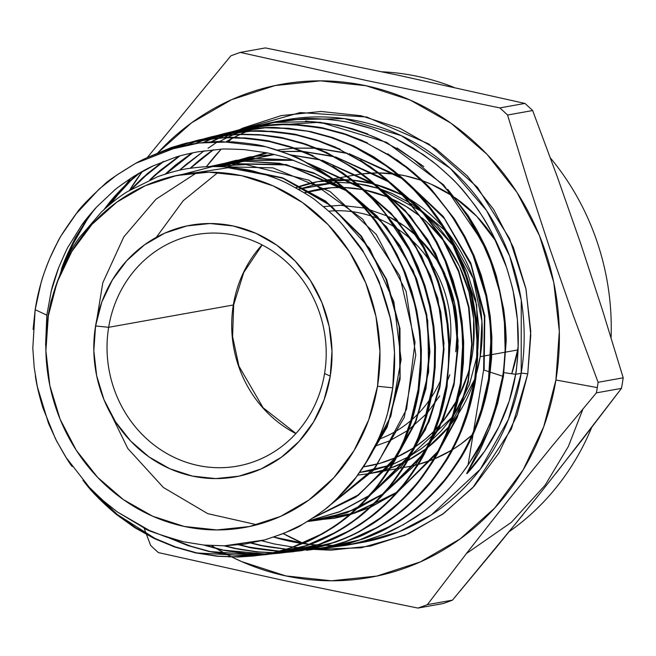 <?xml version="1.0" encoding="UTF-8"?>
<svg xmlns="http://www.w3.org/2000/svg" width="656" height="656" viewBox="0 0 656 656"><rect width="100%" height="100%" fill="white"/><g stroke="black" fill="none" stroke-linecap="round" stroke-linejoin="round"><path stroke-width="0.98" d="M262.056 244.885A117.58 109.322 -100.2 0 0 233.331 304.983L108.658 327.303A117.58 109.322 79.8 0 1 195.89 234.651A117.58 109.322 79.8 0 1 324.572 373.477A117.58 109.322 79.8 0 1 237.341 466.129A117.58 109.322 79.8 0 1 108.658 327.303A117.58 109.322 -100.2 0 0 197.776 465.432A117.58 109.322 -100.2 0 0 324.572 373.477L330.255 376.15A127.805 118.826 79.8 0 1 192.438 476.1A127.805 118.826 79.8 0 1 95.563 325.966L108.658 327.303L233.331 304.983A5.109 0.664 9.3 0 0 233.684 304.794A5.109 0.664 -170.7 0 1 233.331 304.983A117.58 109.322 -100.2 0 0 295.848 433.575M417.306 236.578L404.408 226.049L388.91 216.808A122.697 114.078 79.8 0 1 455.789 351.821L457.462 327.943L454.739 304.056L447.728 281.071L436.691 259.883L419.455 238.653M476.846 356.757L469.417 384.613L453.911 414.797L457.798 408.713L469.786 383.604M430.541 441.34L441.398 430.713L452.427 416.962L410.279 455.887L421.226 448.761L429.245 442.456M409.147 456.535L392.518 464.464L409.147 456.543M391.517 464.85L359.709 472.443L372.764 470.377L391.517 464.858M357.791 475.108L370.197 473.501L389.279 468.548A148.256 137.842 79.8 0 1 370.197 473.501L388.188 470.278M390.263 468.204L406.556 461.168A148.256 137.842 79.8 0 1 390.263 468.204M407.671 460.586L426.252 448.679A148.256 137.842 79.8 0 1 407.671 460.586M427.532 447.695L449.106 426.498A148.256 137.842 79.8 0 1 427.532 447.695M450.582 424.653L474.747 379.143A148.256 137.842 79.8 0 1 450.582 424.653M476.231 374.305L480.184 356.675A148.256 137.842 79.8 0 1 476.231 374.305M378.258 439.487A117.58 109.322 -100.2 0 0 411.115 420.357M412.206 419.405A117.58 109.322 -100.2 0 0 430.09 399.201M431.271 397.454A117.58 109.322 -100.2 0 0 440.799 379.89M517.609 349.976L505.842 352.083L517.609 349.976L518.199 346.032A148.256 137.842 -100.2 0 1 517.609 349.976A148.256 137.842 -100.2 0 1 511.737 373.748L517.609 349.976M505.03 352.223L491.779 354.601L505.03 352.223M490.934 354.748L480.184 356.675L481.93 321.342L473.247 278.57L448.171 233.142L403.973 195.923A148.256 137.842 79.8 0 1 442.636 226.591M485.752 355.683L480.184 356.675A148.256 137.842 79.8 0 0 445.826 230.272M403.489 467.539L407.614 466.801A148.256 137.842 -100.2 0 0 417.331 464.669L411.632 466.014M418.249 464.423A148.256 137.842 -100.2 0 0 433.411 459.323L418.249 464.423M434.436 458.905A148.256 137.842 -100.2 0 0 451.426 450.311L434.436 458.905M452.591 449.606A148.256 137.842 -100.2 0 0 472.025 435.043L460.938 444.014L452.591 449.606M382.161 71.807A250.494 232.905 79.8 0 1 453.854 87.338A250.494 232.905 -100.2 0 0 382.161 71.807M550.417 157.973A250.494 232.905 79.8 0 1 611.072 337.692A250.494 232.905 -100.2 0 0 550.417 157.973M231.593 138.728A240.276 223.401 -100.2 0 0 228.534 141.655L231.584 138.736M221.121 149.224A240.276 223.401 -100.2 0 0 206.394 166.698L221.121 149.224M286.213 119.802L344.359 118.613L401.349 135.669L450.205 168.289L486.596 210.601L509.687 256.152L521.258 300.022L521.2 373.305A214.709 199.637 -100.2 0 1 361.907 542.504L398.955 531.803L431.525 514.747L480.307 469.204L508.449 419.373L521.2 373.305A5.109 0.664 -170.7 0 1 527.744 373.977L511.409 428.942L472.82 487.646L442.677 514.173L405.072 535.222L361.243 547.785L313.814 549.4L330.747 550.179L370.607 546.038L408.762 533.623L443.727 513.418L474.165 486.194L498.904 453.001L516.994 415.109L527.744 373.977A5.109 0.664 9.3 0 0 521.2 373.305A214.709 199.637 -100.2 0 0 286.213 119.802L276.652 121.516L304.376 118.629C307.672 118.31 315.2 118.531 326.967 119.285C339.562 120.745 347.106 121.86 349.591 122.647L371.649 128.625L392.952 137.137L423.227 154.586L437.167 165.164L450.278 176.923C455.379 181.368 463.193 190.338 473.714 203.827C478.609 209.953 484.899 220.063 492.582 234.159L506.604 267.492C511.385 283.097 514.255 294.741 515.206 302.416C519.15 326.499 519.298 350.46 515.649 374.297L521.2 373.305L515.649 374.297C512.697 392.37 507.096 409.861 498.863 426.769C490.819 443.308 480.249 458.888 467.162 473.509L466.646 473.599L489.622 428.425L503.439 376.487L506.055 343.055C506.473 337.914 505.694 326.688 503.71 309.386L496.469 276.389C492.394 263.351 488.4 252.831 484.489 244.819A214.709 199.637 79.8 0 1 504.415 322.629C505.965 340.8 505.366 358.799 502.611 376.634L503.439 376.487L502.611 376.634L497.732 399.93L490.45 422.325L480.791 443.718L469.007 463.571C456.018 482.857 440.373 499.208 422.07 512.615L403.309 524.693L383.178 534.468L362.235 541.651L345.827 545.382L330.14 547.489L351.518 544.267L367.532 540.101L383.178 534.468C389.254 532.385 399.151 527.211 412.87 518.937C419.233 515.214 428.081 508.334 439.413 498.298M366.483 142.959L345.286 134.472L323.195 128.486L300.817 125.165L278.341 124.501L244.721 128.535L231.724 131.782L255.807 126.526C278.283 123.164 300.751 123.82 323.195 128.486L345.286 134.472L366.483 142.959L386.761 153.898L405.941 167.223C424.489 181.745 440.373 199.022 453.599 219.047L464.21 236.906L473.173 255.725L485.858 295.79L489.401 316.471L491.041 337.455L488.564 378.824C488.909 379.357 486.998 388.188 482.824 405.326L473.985 430.533C465.867 448.975 457.043 464.161 447.507 476.092C440.84 485.046 432.009 494.444 420.996 504.3C413.624 511.09 403.169 518.478 389.639 526.456L359.398 540.036C345.228 544.513 334.486 547.145 327.164 547.916L307.254 549.712L313.584 549.392L338.004 545.956L354.109 541.766M310.272 549.047L305.548 548.473M302.227 543.471A214.709 199.637 -100.2 0 1 273.839 537.125L309.657 544.398A214.709 199.637 -100.2 0 1 302.67 543.537M310.108 544.447L317.192 545.029A214.709 199.637 -100.2 0 1 310.108 544.447M324.95 545.366A214.709 199.637 -100.2 0 1 317.652 545.062L333.182 545.366A214.709 199.637 -100.2 0 1 325.425 545.374M333.699 545.357L342.596 544.923A214.709 199.637 -100.2 0 1 333.699 545.357M343.236 544.874L353.789 543.767A214.709 199.637 -100.2 0 1 343.236 544.874L353.797 543.767M466.408 553.566L511.377 522.315L545.103 485.194L568.399 446.4L583.028 408.803M623.2 377.807A292.084 271.576 79.8 0 1 622.38 383.104A292.084 271.576 -100.2 0 0 623.2 377.807L598.116 382.3L573.41 315.856L550.031 249.165L528.129 182.22L507.564 115.03A292.084 271.576 -100.2 0 0 499.839 107.912L367.393 80.696L240.293 52.414A292.084 271.576 -100.2 0 0 230.838 55.858L147.19 157.661L230.838 55.858A292.084 271.576 79.8 0 1 240.293 52.414L265.377 47.921L398.102 75.194L524.923 103.418A292.084 271.576 79.8 0 1 532.647 110.536L557.354 176.981L580.732 243.671L602.634 310.616L623.2 377.807L598.116 382.3A292.084 271.576 79.8 0 1 597.296 387.589A292.084 271.576 -100.2 0 0 598.116 382.3L573.41 315.856L550.031 249.165L528.129 182.22L507.564 115.03L532.647 110.536A292.084 271.576 -100.2 0 0 524.923 103.418L499.839 107.912A292.084 271.576 79.8 0 1 507.564 115.03L532.647 110.536L557.354 176.981L580.732 243.671L602.634 310.616L623.2 377.807M61.844 267.623A292.084 271.576 -100.2 0 0 61.557 269.206A292.084 271.576 79.8 0 1 61.844 267.623L62.361 266.943L61.844 267.623M122.59 188.682L110.921 203.598L122.59 188.682M130.774 178.301L125.247 185.312L130.774 178.301M523.226 514.378L452.476 600.142A292.084 271.576 79.8 0 1 443.021 603.586L417.938 608.079L285.491 580.863L158.383 552.582A292.084 271.576 79.8 0 1 150.667 545.464A292.084 271.576 -100.2 0 0 158.383 552.582L285.491 580.863L417.938 608.079A292.084 271.576 -100.2 0 0 427.384 604.635A292.084 271.576 79.8 0 1 417.938 608.079L443.021 603.586A292.084 271.576 -100.2 0 0 452.476 600.142L427.384 604.635L467.564 552.065L509.072 499.257L552.065 446.178L596.386 392.862A292.084 271.576 -100.2 0 0 597.296 387.589L555.911 380.004A250.494 232.905 79.8 0 1 231.986 557.059L241.679 561.602L285.778 575.902L331.419 580.79L376.847 576.066L420.324 561.921L460.168 538.896L494.845 507.875L523.045 470.049L543.66 426.867L555.911 380.004L559.322 331.239L553.762 282.465L539.445 235.553L516.92 192.298L487.064 154.365L451.008 123.213L410.139 100.04L366.048 85.739L320.399 80.852L274.971 85.575L231.502 99.72L191.659 122.746L158.006 152.643A250.494 232.905 79.8 0 1 431.746 110.946A250.494 232.905 79.8 0 1 555.911 380.004L597.296 387.589A292.084 271.576 79.8 0 1 596.386 392.862L621.47 388.377A292.084 271.576 -100.2 0 0 622.38 383.104A292.084 271.576 79.8 0 1 621.47 388.377L556.067 473.23M129.503 190.396A250.494 232.905 79.8 0 1 142.434 171.323L129.503 190.396M157.219 153.496A250.494 232.905 79.8 0 1 157.793 152.873L157.219 153.496M379.02 483.505C387.885 471.164 393.871 461.66 396.978 454.993C404.104 440.242 408.499 429.705 410.156 423.382L418.102 389.754C418.405 390.427 416.552 399.012 412.542 415.494L403.858 440.324C395.896 458.396 387.286 473.214 378.045 484.784C371.501 493.591 362.834 502.816 352.042 512.484C344.835 519.126 334.617 526.342 321.399 534.14L291.813 547.424C277.964 551.811 267.459 554.377 260.293 555.132L253.175 556.042L271.805 553.106L287.426 549.039L302.752 543.504C308.632 541.487 318.25 536.444 331.608 528.383C337.799 524.759 346.442 518.019 357.553 508.162L379.84 483.423C388.713 471.074 394.707 461.553 397.823 454.87C408.335 434.526 415.371 412.78 418.954 389.623L418.102 389.754L420.603 360.144C420.955 354.314 420.447 344.351 419.094 330.271C417.175 316.454 415.355 306.672 413.633 300.915L404.244 272.33C402.94 268.214 398.61 259.276 391.255 245.533L374.74 220.678C366.934 210.83 360.431 203.475 355.24 198.604L332.969 179.564C328.271 176.439 321.292 172.577 312.035 167.977L290.009 159.023C285.598 157.35 278.046 155.308 267.369 152.905L244.245 149.617C230.469 148.961 222.663 148.83 220.826 149.232L197.776 151.831C187.001 153.971 179.457 155.825 175.127 157.383L153.332 165.804C148.477 167.895 141.647 171.618 132.848 176.972C121.516 184.656 115.136 189.297 113.718 190.888L96.53 207.116L81.442 225.566L68.667 246.033C67.953 246.59 64.583 253.888 58.573 267.91L51.209 291.19L46.83 315.159L51.209 291.19C52.349 285.926 54.801 278.169 58.573 267.91C64.55 253.954 67.921 246.656 68.667 246.033L81.442 225.566C84.444 221.105 89.478 214.955 96.53 207.116L113.718 190.888C114.439 189.83 120.811 185.197 132.848 176.972L153.332 165.804L175.127 157.383C178.202 156.153 185.755 154.299 197.776 151.831L220.826 149.232C222.573 148.83 230.379 148.961 244.245 149.617L267.369 152.905C278.013 155.3 285.557 157.333 290.009 159.023L312.035 167.977C321.292 172.577 328.271 176.439 332.969 179.564A208.952 194.283 -100.2 0 0 265.68 146.723A208.952 194.283 79.8 0 1 332.969 179.564C354.076 196.628 367.991 210.338 374.74 220.678L391.255 245.533C397.626 257.185 401.956 266.115 404.244 272.33L413.633 300.915C415.027 305.056 416.847 314.847 419.094 330.271C421.431 350.247 421.103 370.074 418.102 389.754L418.954 389.623L421.39 350.214L419.971 330.427L416.773 310.657L405.285 272.658L397.044 254.528L387.22 237.218L376.003 221.056L363.416 206.033C362.145 203.467 352.485 194.742 334.445 179.851L301.621 159.916C299.177 157.842 287.189 153.447 265.68 146.723L221.384 141.548C218.751 141.302 211.33 141.786 199.112 143C188.83 144.5 181.548 145.886 177.251 147.149L135.776 163.295L116.702 175.078L99.138 189.092L75.825 214.176C64.969 229.288 58.737 238.915 57.138 243.064C46.117 263.892 38.794 286.098 35.17 309.681L46.83 315.159L45.592 345.507L48.323 315.864A179.26 166.673 79.8 0 1 241.629 175.669A179.26 166.673 79.8 0 1 377.503 386.253L392.755 387.819L394.486 352.764L393.059 335.052L390.115 317.652L379.734 283.835C379.726 281.908 374.387 271.469 363.711 252.511C363.654 251.002 356.577 241.72 342.481 224.664C338.012 219.227 329.525 211.519 317.004 201.531C313.478 198.186 303.744 192.233 287.82 183.672C280.342 179.744 269.813 175.833 256.242 171.954C249.821 169.838 238.792 168.108 223.155 166.747C214.012 166.058 202.942 166.583 189.945 168.33C182.048 169.215 171.364 171.97 157.883 176.612L127.912 191.38C120.302 195.89 111.487 202.753 101.459 211.97L79.196 237.849C73.628 245.459 67.978 255.438 62.246 267.787L51.053 301.12L48.06 315.741L45.592 345.507L46.83 315.159L35.17 309.681L32.8 348.229L34.21 367.573L37.335 386.728L48.544 423.464L56.613 441.004L66.141 457.552L89.347 487.367L102.885 500.438L117.399 511.975L149.265 530.376L166.198 536.993L183.549 541.799L203.901 545.054L224.368 545.817L264.622 539.937L283.974 533.336L302.35 524.447C317.479 515.395 328.599 507.244 335.724 500.003L356.626 476.666C365.892 463.423 371.517 454.387 373.502 449.557C383.301 430.213 389.721 409.631 392.755 387.819L377.503 386.253A179.26 166.673 79.8 0 1 184.188 526.44A179.26 166.673 79.8 0 1 48.323 315.864L51.053 301.12L62.246 267.787C67.962 255.463 73.611 245.483 79.196 237.849L101.459 211.97C111.463 202.77 120.286 195.906 127.912 191.38L157.883 176.612C171.331 171.979 182.024 169.215 189.945 168.33C202.893 166.583 213.963 166.058 223.155 166.747C238.759 168.1 249.788 169.83 256.242 171.954C269.764 175.816 280.292 179.728 287.82 183.672C303.703 192.2 313.429 198.153 317.004 201.531M281.465 120.712A214.709 199.637 -100.2 0 0 273.864 122.451L281.465 120.712L273.872 122.451M273.076 122.647A214.709 199.637 -100.2 0 0 263.236 125.444L273.076 122.647M262.703 125.616A214.709 199.637 -100.2 0 0 254.995 128.248L262.703 125.616M254.528 128.42A214.709 199.637 -100.2 0 0 247.615 131.134L254.528 128.42M247.189 131.315A214.709 199.637 -100.2 0 0 240.67 134.185L247.189 131.315M240.26 134.373A214.709 199.637 -100.2 0 0 233.979 137.448L240.26 134.373M233.585 137.645A214.709 199.637 -100.2 0 0 226.336 141.589L233.585 137.645M213.307 149.757A214.709 199.637 -100.2 0 0 190.224 168.28L213.307 149.757M259.637 125.378L266.672 123.582L259.637 125.378M462.365 472.886C471.492 460.2 477.634 450.483 480.791 443.718C488.187 428.458 492.722 417.634 494.394 411.238L502.611 376.634C503.136 375.822 503.972 366.868 505.12 349.755L504.415 322.629L502.545 307.172L499.651 291.904L490.803 262.088L481.684 240.883L470.467 220.719L457.224 201.769L442.3 184.533L413.788 159.67L398.143 149.347L381.8 140.564C375.617 137.104 364.047 132.815 347.098 127.707C341.235 125.608 329.246 123.582 311.133 121.622L274.651 122.451L244.729 128.51L274.651 122.451L311.133 121.622C335.651 123.451 359.209 129.765 381.8 140.564L398.143 149.347L413.788 159.67L442.3 184.533L454.846 198.776L466.252 214.225L484.956 247.837C486.539 249.551 490.819 261.711 497.814 284.327C499.396 287.812 501.602 300.579 504.415 322.629A214.709 199.637 -100.2 0 0 484.489 244.819C488.384 252.79 492.377 263.318 496.469 276.389L503.71 309.386C505.489 323.195 506.276 334.412 506.055 343.055L503.439 376.487L497.748 403.096L489.622 428.425L479.2 452.058L466.646 473.599L484.768 451.066L498.863 426.769L509.212 401.046L515.649 374.297L503.997 372.657L515.649 374.297C516.149 373.813 516.985 364.728 518.166 347.04L517.379 319.529L513.304 292.297C513.361 290.772 510.95 281.957 506.063 265.869C502.422 254.594 496.846 242.015 489.351 228.132C484.407 218.702 476.748 207.468 466.391 194.438C459.348 185.213 448.089 174.234 432.616 161.507L413.46 148.199L392.952 137.137L371.649 128.625C359.603 124.943 352.247 122.943 349.591 122.647C347.147 121.868 339.611 120.753 326.967 119.285L304.376 118.629L267.623 123.353L276.652 121.516M219.465 141.565L227.033 137.678L219.465 141.565M227.419 137.489L233.61 134.636L227.427 137.489M234.003 134.464L240.383 131.815L234.012 134.464M240.801 131.651L247.509 129.158L240.801 131.651M247.96 129.002L255.471 126.575L247.96 129.002M185.591 164.82L204.106 150.814L179.465 170.265L185.591 164.82M186.165 143.164L170.691 147.821L150.864 156.054L172.184 147.313M220.203 137.809L185.771 143.262L203.622 139.679C225.713 136.399 247.788 137.063 269.846 141.671L291.354 147.51L312.346 155.915L332.28 166.69L350.96 179.67C365.909 191.937 376.929 202.679 384.014 211.913L409.672 250.863L423.3 283.277C427.958 298.464 430.779 309.903 431.746 317.586C435.576 341.03 435.723 364.351 432.197 387.565L433.042 387.434L435.461 346.565L433.846 326.089L430.377 305.868L417.905 266.508L409.106 248.025L398.651 230.428L373.149 198.67L358.463 184.926L342.498 172.635L307.935 153.365L289.567 146.468L270.526 141.442C269.87 140.884 261.498 139.703 245.41 137.924L220.203 137.809M147.567 157.497L171.339 147.526L185.771 143.262M94.956 208.747C85.641 221.326 79.343 230.986 76.071 237.718L64.649 262.621L68.806 252.535M183.557 144.591L192.692 141.655L183.557 144.591M233.224 134.513L198.784 139.982L216.685 136.391C238.874 133.094 261.055 133.758 283.212 138.375L304.925 144.279L325.835 152.659L345.942 163.516L364.793 176.628C379.717 188.879 390.763 199.654 397.913 208.961L423.645 248.025L437.404 280.76C442.037 295.889 444.85 307.328 445.834 315.069C449.688 338.619 449.836 362.055 446.285 385.384L447.138 385.252L449.565 344.269L447.958 323.744L444.448 303.244L432.001 263.942L423.128 245.27L412.583 227.517L387.114 195.767L372.239 181.835L356.306 169.568L321.514 150.15L302.965 143.18L284.032 138.186C283.269 137.596 274.839 136.407 258.726 134.619L233.224 134.513M199.178 139.884L195.775 140.778M184.279 144.271L192.298 141.737L174.758 147.805L184.279 144.271M406.761 480.094C415.789 467.531 421.857 457.896 424.973 451.197C432.14 436.371 436.56 425.793 438.216 419.463L446.285 385.384C446.621 385.925 444.735 394.633 440.627 411.509L431.902 436.42C423.899 454.6 415.191 469.589 405.785 481.373C399.209 490.204 390.492 499.478 379.627 509.204C372.354 515.903 362.038 523.201 348.672 531.073L318.849 544.472C304.868 548.892 294.257 551.483 287.025 552.245L279.858 553.164L321.087 543.881C331.346 540.437 342.67 535.058 355.044 527.736C363.67 522.775 373.715 515.149 385.17 504.858L407.688 479.864C416.617 467.425 422.661 457.839 425.81 451.082C436.42 430.557 443.522 408.614 447.138 385.252L446.285 385.384L448.442 365.089L448.729 344.531L447.105 323.834L443.62 303.498L438.306 283.572L431.148 264.073L422.284 245.426L411.82 227.812L399.766 211.24L386.22 195.882L371.468 182.073L355.56 169.814L338.496 159.146L320.686 150.331L302.252 143.41L283.212 138.375L261.022 135.07L238.85 134.406L216.685 136.391L192.692 141.63L198.784 139.982M61.32 269.903L68.052 252.724L89.987 214.537L75.325 237.874C67.798 252.798 63.14 263.466 61.328 269.862M140.327 172.495L130.708 180.703L105.87 207.911M199.26 140.384L198.005 140.81M246.459 131.2L211.798 136.702L229.69 133.111C251.978 129.781 274.249 130.437 296.496 135.07L318.324 140.991L339.464 149.461L359.504 160.277L378.455 173.446C396.839 187.846 412.583 204.967 425.695 224.819L436.289 242.638L445.153 261.285L457.699 300.924L461.201 321.366L462.824 341.948L460.381 383.194L461.225 383.063L463.677 342.014L462.045 321.219L458.552 300.801L446.014 261.17L437.117 242.449L426.605 224.754L400.882 192.667L386.072 178.801L370.082 166.476L335.044 146.903L316.528 139.949L297.389 134.89C296.701 134.316 288.214 133.119 271.92 131.315L246.459 131.2M212.183 136.604L206.091 138.26M205.705 138.375L199.654 140.261M197.284 140.991L186.37 145.083L197.284 140.991M199.252 140.327L205.312 138.457L199.252 140.327M420.799 478.158C429.746 465.694 435.797 456.084 438.954 449.319C446.195 434.346 450.664 423.645 452.345 417.216L460.381 383.194C460.676 383.908 458.798 392.591 454.747 409.254L445.957 434.395C437.839 452.796 429.122 467.818 419.815 479.454C413.165 488.4 404.358 497.773 393.403 507.58C386.081 514.32 375.757 521.618 362.432 529.474C353.346 535.124 339.841 540.708 321.932 546.227L293.199 551.729L334.658 542.389C344.941 538.92 356.249 533.549 368.574 526.268C377.339 521.233 387.475 513.55 398.979 503.201L421.505 478.216C430.566 465.621 436.666 455.945 439.807 449.188C450.459 428.573 457.601 406.531 461.225 383.063L460.381 383.194C460.873 382.694 461.693 373.731 462.841 356.323L462.054 329.328L458.06 302.588C458.093 300.956 455.69 292.191 450.852 276.299C447.22 265.122 441.767 252.79 434.477 239.309C429.45 229.756 421.865 218.612 411.722 205.886C404.645 196.669 393.559 185.853 378.455 173.446L359.504 160.277L339.464 149.461L318.324 140.991L296.496 135.07L274.38 131.774L251.97 131.11L218.76 135.087L205.697 138.35L211.798 136.702M134.824 176.587L129.921 180.908L103.951 209.633L107.699 204.754C114.538 195.816 123.582 186.427 134.824 176.587M163.787 161.36L143.336 177.645L131.84 188.994L148.264 173.299L163.77 161.368M200.424 141.491L205.877 139.359L200.424 141.491M218.719 135.095L212.659 136.981M212.273 137.104L211.019 137.53M232.601 131.602L224.803 133.422L265.18 127.805C268.402 127.485 275.889 127.707 287.648 128.469C299.89 129.888 307.352 131.003 310.042 131.823L331.838 137.744L353.018 146.231L382.94 163.508L396.749 173.996L409.779 185.705C414.658 189.912 422.374 198.784 432.944 212.323C437.659 218.186 443.899 228.231 451.656 242.449L465.506 275.413C470.196 290.723 473.033 302.277 474.026 310.083C477.904 333.838 478.052 357.479 474.468 381.013L475.321 380.882C475.805 380.464 476.625 371.46 477.789 353.871L477.002 326.762C474.829 306.032 471.082 288.271 465.752 273.478C462.127 262.302 456.642 249.911 449.303 236.308C444.268 226.738 436.65 215.545 426.441 202.745C419.389 193.528 408.245 182.663 393.01 170.142L353.855 146.05L332.6 137.53L310.698 131.585L288.476 128.281L265.934 127.608L232.601 131.602M225.197 133.324L219.104 134.98M434.625 476.51C443.694 463.882 449.811 454.182 452.96 447.408C460.2 432.435 464.661 421.742 466.35 415.338L474.468 381.013C474.813 381.554 472.91 390.345 468.761 407.376L459.987 432.419C451.853 450.885 443.071 466.014 433.641 477.798C426.999 486.736 418.175 496.125 407.171 505.965C399.832 512.721 389.467 520.044 376.06 527.949L345.819 541.536C331.78 545.972 321.137 548.572 313.871 549.343L306.541 550.286L325.556 547.284L341.473 543.135L356.954 537.543C362.924 535.501 372.756 530.351 386.45 522.086C392.714 518.412 401.497 511.573 412.772 501.569L435.543 476.289C444.53 463.784 450.615 454.124 453.796 447.31C464.497 426.597 471.672 404.457 475.321 380.882L474.468 381.013L476.65 360.447L476.937 339.775L475.313 319.005L471.779 298.341L466.416 278.242L459.249 258.71L450.27 239.801L439.676 221.982L427.573 205.336L413.952 189.887L398.971 175.857L382.94 163.508L365.859 152.823L347.778 143.869L329.14 136.866L310.042 131.823C307.393 131.011 299.931 129.896 287.648 128.469L265.18 127.805L242.941 129.79L218.71 135.062L224.803 133.422M195.283 143.525L205.484 139.416L195.291 143.525M205.861 139.269L211.88 137.178L205.869 139.269M212.265 137.047L218.325 135.177L212.273 137.047M147.461 173.52L162.647 161.811L142.59 177.817L130.528 189.781L147.461 173.52M179.81 155.98L155.989 174.553L150.847 179.408L160.884 170.24L179.801 155.98M225.287 133.824L223.86 134.3M218.891 136.071L212.921 138.408L218.891 136.071M212.536 138.564L203.721 142.475L212.536 138.564M319.882 548.851L361.53 539.486C371.985 535.977 383.465 530.532 395.953 523.144C404.809 518.043 414.977 510.343 426.457 500.036L449.335 474.69C458.454 462.004 464.571 452.304 467.695 445.604C478.503 424.752 485.735 402.448 489.417 378.692L488.564 378.824L489.417 378.692L491.877 337.102L490.229 316.135L486.67 295.471L474.067 255.684L465.03 236.701L454.411 218.842L428.548 186.607L413.526 172.544L397.421 160.146L362.079 140.417L343.375 133.389L324.187 128.322C323.498 127.74 314.913 126.534 298.439 124.706L272.716 124.599L237.816 130.142M238.21 130.044L232.117 131.7M231.724 131.815L225.672 133.693M223.097 134.496L218.874 135.989L223.097 134.496M225.279 133.767L231.33 131.897L225.279 133.767M203.262 142.524L212.134 138.605L203.262 142.524M212.519 138.449L218.489 136.128L212.519 138.449M160.13 170.421L178.965 156.218L155.234 174.734L149.83 179.842L160.13 170.421M91.471 489.597L117.35 514.525L154.98 538.428L175.423 546.891L196.546 552.828L217.956 556.173L239.653 556.919L253.569 556.001M84.526 482.25L82.927 480.208L84.526 482.25C91.364 491.5 102.024 502.275 116.514 514.566C102.074 502.324 91.414 491.549 84.526 482.25M253.175 556.042L195.619 552.885L174.57 546.948L154.258 538.543L134.726 527.654L116.514 514.566M266.516 554.607L307.607 545.349C317.799 541.922 329.033 536.583 341.3 529.326C349.943 524.357 359.955 516.764 371.345 506.53L393.764 481.635C402.669 469.253 408.68 459.7 411.812 452.984C422.374 432.55 429.45 410.697 433.042 387.434L432.197 387.565C432.509 388.196 430.639 396.831 426.589 413.477L417.938 438.233C409.861 456.56 401.201 471.484 391.976 482.996C385.4 491.852 376.675 501.143 365.81 510.868C358.553 517.543 348.336 524.759 335.167 532.533L305.286 545.964C291.428 550.343 280.94 552.91 273.806 553.664L260.227 555.173L284.45 551.737L300.128 547.645M188.338 545.382L171.806 538.765L190.937 546.268L209.494 551.352C210.191 551.934 218.456 553.156 234.29 555.009L260.219 555.14L242.039 555.443M267.008 554.55L260.637 555.115L266.918 554.566M187.6 545.489L168.969 537.895L187.6 545.489L208.854 551.466L187.6 545.489M259.817 555.197L208.854 551.466L230.363 554.828L252.109 555.575L259.809 555.197M272.47 553.771L267.23 554.017L272.47 553.771M205.074 545.161L222.728 549.933C223.384 550.499 231.617 551.712 247.435 553.574L266.82 554.033L255.225 554.008M221.777 549.982L203.581 545.021L221.777 549.982L243.507 553.385L266.426 554.107L221.777 549.982M279.858 553.164L273.568 553.73L297.734 550.318L313.642 546.169M285.704 552.344L280.563 552.582L285.704 552.344M287.303 552.237L293.601 551.688M260.637 552.131L273.372 552.672L257.48 551.86L235.643 548.441C236.381 549.031 244.713 550.269 260.637 552.131M273.782 552.68L280.161 552.598L273.782 552.68M225.074 545.8L235.643 548.441L225.074 545.8M234.955 548.547L224.065 545.825L234.955 548.547L256.767 551.958L234.955 548.547M278.62 552.705L273.396 552.762L278.62 552.705M272.986 552.762L256.767 551.958L272.986 552.762M293.199 551.729L286.91 552.295L300.505 550.786L321.932 546.227C339.783 540.733 353.281 535.148 362.432 529.474L381.038 517.469L398.135 503.324M292.699 551.179L287.131 551.245L292.699 551.179M239.661 544.767L248.845 547.014L270.739 550.433L279.882 551.065M280.301 551.081L281.711 551.138M248.05 547.104L238.874 544.857L248.05 547.104C248.845 547.703 257.16 548.924 272.994 550.778L279.497 551.171L248.05 547.104M306.541 550.286L323.113 547.719C324.72 547.793 332.789 545.554 347.311 541.011C357.717 537.51 369.107 532.098 381.505 524.759C390.271 519.724 400.431 512.016 411.976 501.635M299.841 550.884L293.511 551.22L299.841 550.884M293.109 551.229L286.738 551.327L293.109 551.229M286.328 551.327L279.907 551.188L286.328 551.327M286.926 549.252L293.224 549.638L286.926 549.252C271.018 547.383 262.662 546.153 261.867 545.546L251.494 542.971L261.867 545.546L286.352 549.203M293.642 549.654L300.054 549.81L293.642 549.654M300.464 549.81L306.844 549.72L300.464 549.81M261.047 545.628L250.83 543.094L261.047 545.628L285.967 549.326L261.047 545.628M306.45 549.794L300.079 549.892L306.45 549.794M299.669 549.892L293.248 549.753L299.669 549.892M292.838 549.736L286.377 549.359L292.838 549.736M447.736 189.297L468.113 215.586L476.805 229.83L484.489 244.819L443.677 184.926L386.687 142.385L320.177 122.237L251.715 126.674L245.795 128.281M219.514 137.998L211.511 141.852M192.708 152.807L166.14 173.791M244.335 128.617L238.292 130.487L244.344 128.617M218.842 138.039L210.822 141.893L218.833 138.039M219.211 137.867L225.147 135.316L219.219 137.867M225.525 135.161L231.502 132.84L225.533 135.161M231.888 132.701L237.898 130.61L231.888 132.701M175.423 165.123L191.814 152.996L175.423 165.123L165.287 174.061L175.423 165.123M274.315 543.963L261.629 540.733L274.315 543.963L292.912 547.047L274.315 543.963M329.55 547.539L321.768 548.055L329.533 547.547M321.317 548.072L314.462 548.227L321.317 548.072M314.035 548.227L307.377 548.121L314.035 548.227M306.959 548.104L300.35 547.744L306.959 548.104M299.931 547.711L293.33 547.096L299.931 547.711M216.062 548.35A250.494 232.905 79.8 0 1 211.626 545.636L216.045 548.342M216.882 548.842L226.492 554.238A250.494 232.905 79.8 0 1 216.89 548.842M226.935 554.468L231.781 556.952A250.494 232.905 79.8 0 1 226.935 554.468M310.263 549.047L305.852 548.514M217.833 141.598L208.05 148.256M224.393 137.588L229.051 134.956L224.401 137.588M229.338 134.8L233.561 132.569L229.346 134.8M233.815 132.438L237.234 130.733L233.815 132.438M237.415 130.642L239.161 129.806L237.415 130.642M239.178 129.798L243.064 128.018L281.211 115.604L321.079 111.463L361.128 115.743L399.832 128.297L435.691 148.633L467.326 175.972L493.533 209.256L513.295 247.214L525.858 288.386L530.737 331.19L527.744 373.977L530.794 335.085L526.055 289.321L509.532 238.513L477.511 187.411L428.712 143.918L366.745 117.03L300.202 112.57L239.186 129.798M144.017 527.916L146.296 533.943L144.017 527.916M146.534 534.591L150.667 545.464L146.534 534.591M524.923 103.418L499.839 107.912L367.393 80.696L240.293 52.414L265.377 47.921L398.102 75.194L524.923 103.418M452.476 600.142L427.384 604.635L467.564 552.065L509.072 499.257L552.065 446.178L596.386 392.862L621.47 388.377L581.29 440.947L539.781 493.755L496.789 546.833L452.476 600.142M509.269 531.581A250.494 232.905 -100.2 0 0 591.671 427.491A250.494 232.905 79.8 0 1 509.269 531.581M304.113 543.701L303.203 543.316A240.276 223.401 -100.2 0 0 304.113 543.701M302.908 543.193L283.269 533.623A240.276 223.401 -100.2 0 0 302.908 543.193M496.313 241.711L476.855 216.431L454.756 197.464A148.256 137.842 -100.2 0 1 496.313 241.711M422.726 180.835A148.256 137.842 -100.2 0 1 452.517 195.939L431.336 184.287L422.718 180.826M421.095 180.252L405.236 175.816L398.479 174.553A148.256 137.842 -100.2 0 1 421.095 180.252M397.183 174.357L378.856 172.93A148.256 137.842 -100.2 0 1 397.183 174.357M377.782 172.93L362.284 173.889A148.256 137.842 -100.2 0 1 377.782 172.93M347.623 176.316L355.347 174.939A148.256 137.842 -100.2 0 1 361.366 174.004L355.035 174.988M377.503 386.253L379.939 351.362L375.962 316.454L365.72 282.884L349.599 251.929L328.23 224.778L302.432 202.491L273.191 185.91L241.629 175.669L208.969 172.175L176.456 175.554L145.353 185.673L116.834 202.155L92.012 224.352L71.84 251.42L57.088 282.318L48.323 315.864L45.879 350.755L49.856 385.654L60.106 419.233L76.219 450.188L97.588 477.33L123.394 499.618L152.635 516.206L184.188 526.44L216.849 529.933L249.362 526.555L280.473 516.436L308.984 499.954L333.806 477.757L353.978 450.688L368.738 419.791L377.503 386.253M330.255 376.15L324.007 400.062L313.486 422.087L299.103 441.39L281.408 457.216L261.08 468.966L238.899 476.182L215.717 478.593L192.438 476.1L169.937 468.802L149.084 456.978L130.692 441.086L115.456 421.734L103.968 399.66L96.662 375.724L93.824 350.837L95.563 325.966L101.811 302.047L112.332 280.022L126.715 260.719L144.41 244.893L164.738 233.142L186.919 225.926L210.1 223.524L233.388 226.017L255.889 233.315L276.734 245.131L295.126 261.031L310.362 280.383L321.858 302.449L329.156 326.385L331.993 351.272L330.255 376.15L324.572 373.477A117.58 109.322 -100.2 0 0 235.455 235.356A117.58 109.322 -100.2 0 0 108.658 327.303L95.563 325.966A127.805 118.826 79.8 0 1 233.388 226.017A127.805 118.826 79.8 0 1 330.255 376.15M334.347 179.777A148.256 137.842 79.8 0 1 351.493 180.088L317.93 181.638L295.651 187.731A148.256 137.842 79.8 0 1 317.93 181.638A148.256 137.842 79.8 0 1 333.338 179.834M352.69 180.195A148.256 137.842 79.8 0 1 373.576 183.885L352.69 180.195M375.068 184.287A148.256 137.842 79.8 0 1 401.972 194.857L375.068 184.287M477.88 349.435L478.896 327.984L475.666 299.612L467.334 272.322L457.191 251.929L476.658 304.86L477.88 349.427M408.557 202.138L392.132 193.504L380.119 188.887L422.505 211.954L453.362 245.828L436.871 225.098L415.896 206.984L410.689 203.475M378.553 188.379L366.483 185.189L356.757 183.491L378.561 188.379M355.511 183.327L337.733 182.36L355.511 183.327M336.692 182.376L313.511 185.09L298.423 189.289L336.692 182.376M449.786 374.781L447.933 379.562M439.692 395.929L427.696 412.419M426.515 413.756L408.795 429.721M407.72 430.492L389.377 440.93L375.224 446.08M323.482 206.632L340.439 205.303L364.211 208.009M365.466 208.296L387.343 216.054M449.663 348.393A117.58 109.322 -100.2 0 0 432.993 266.336M430.279 262.023A117.58 109.322 -100.2 0 0 397.741 229.067M396.019 227.935A117.58 109.322 -100.2 0 0 372.37 216.431M371.025 215.98A117.58 109.322 -100.2 0 0 328.812 211.199M502.676 376.232L490.319 372.157L502.676 376.232M483.62 369.951L489.515 371.895L483.62 369.951L473.517 431.64L483.62 369.951L484.407 316.725L471.008 264.893L444.465 218.719L406.909 181.999M349.345 514.788L334.158 518.297L308.64 520.741L354.683 513.164L396.716 492.312L370.952 506.891M398.684 490.918L437.864 451.394L398.684 490.918M441.037 446.785L457.683 415.223L468.064 380.513L471.721 344.039L468.515 307.238L458.544 271.592L442.21 238.497L420.111 209.289L393.149 185.099L420.111 209.289L442.21 238.497L458.544 271.592L468.515 307.238L471.721 344.039L468.064 380.513L457.683 415.223L441.037 446.785M388.442 181.761L336.438 157.383L388.442 181.761M334.027 156.727L303.826 151.634L334.027 156.727M302.268 151.528L281.301 151.47L302.268 151.528M267.386 152.905L221.548 166.673L262.228 153.742L267.386 152.905M355.855 509.064L320.759 519.749L307.311 521.553L346.786 512.705L382.915 493.952L357.241 508.457M384.875 492.566L423.899 453.239L384.875 492.566M427.056 448.647L443.636 417.232L453.968 382.694L457.609 346.384L454.428 309.763L444.497 274.282L428.237 241.342L406.236 212.273L379.398 188.206L406.236 212.273L428.237 241.342L444.497 274.282L454.428 309.763L457.609 346.384L453.968 382.694L443.636 417.232L427.056 448.647M374.707 184.877L322.916 160.63L374.707 184.877M320.505 159.974L290.428 154.931L320.505 159.974M274.511 154.513L216.423 166.517L249.157 157.038L274.511 154.513M308.123 521.053L339.874 511.598L369.107 495.583L339.874 511.598L308.123 521.053L339.521 511.86L368.508 496.264L339.521 511.86L308.123 521.061M371.066 494.214L409.934 455.075L371.066 494.214M413.075 450.508L429.59 419.25L439.881 384.875L443.505 348.738L440.34 312.289L430.451 276.971L414.264 244.188L392.362 215.258L365.638 191.314L392.362 215.258L414.264 244.188L430.451 276.971L440.34 312.289L443.505 348.738L439.881 384.875L429.59 419.25L413.075 450.508M360.972 188.001L309.394 163.877L360.972 188.001M293.708 160.31L252.494 158.244L212.208 166.517L272.962 167.862L330.017 191.503L376.306 234.471L406.113 291.371L415.789 355.06L404.203 417.536L372.887 470.942L325.852 508.564L372.887 470.942L404.203 417.536L415.789 355.06L406.113 291.371L376.306 234.471L330.017 191.503L272.962 167.862L212.208 166.517L236.094 160.326L293.708 160.31M196.907 172.618L155.98 199.227L123.779 236.939L102.787 282.818L94.571 333.256M104.173 400.176L127.805 448.524L163.393 487.482L207.747 513.656L256.914 524.759M312.969 517.969L359.07 494.542L395.97 456.912L359.07 494.542L312.969 517.969M399.094 452.369L415.535 421.267L425.785 387.056L429.401 351.091L426.252 314.814L416.412 279.661L400.291 247.033L378.487 218.243L351.887 194.422L378.487 218.243L400.291 247.033L416.412 279.661L426.252 314.814L429.401 351.091L425.785 387.056L415.535 421.267L399.094 452.369M347.229 191.126L315.159 173.766L280.588 163.639L244.975 161.22L209.813 166.567L223.024 163.623L287.287 164.984L347.229 191.126M326.508 508.031L375.576 467.203L406.572 409.213L415.043 342.26L399.701 275.758L362.596 219.071L308.853 180.187L245.91 164.558L213.708 166.288L182.507 174.389M237.308 168.141L283.54 178.44L325.72 201.622L360.669 235.93L385.777 278.751L399.201 326.819L399.939 376.495L387.967 423.989L364.252 465.694L390.878 416.191L401.128 359.595L393.879 301.768L369.812 248.731L331.362 206.009L282.465 178.038L228.124 167.715L173.906 176.12M343.514 225.803L363.711 252.511L373.502 269.993L381.587 288.583C388.016 307.762 391.476 320.759 391.976 327.557C395.224 347.286 395.486 367.368 392.755 387.819L387.794 412.263C386.532 417.593 383.891 425.4 379.865 435.691C373.395 449.909 369.828 457.207 369.164 457.593L355.716 477.871C352.428 483.054 344.293 491.754 331.321 503.98C327.008 508.449 317.348 515.272 302.35 524.447C297.824 527.957 285.253 533.123 264.622 539.937L244.606 544.119L224.368 545.817L203.901 545.054L183.549 541.799C158.112 534.296 145.099 529.745 144.509 528.154L117.399 511.975L104.903 502.184L92.102 490.237M72.209 466.514C69.274 463.185 63.657 453.862 55.366 438.552L42.935 407.975C39.04 395.117 36.506 384.408 35.342 375.847M33.095 329.386L35.17 309.681L40.918 283.335C42.345 277.668 45.346 269.255 49.922 258.095C56.695 243.712 60.721 235.832 61.984 234.446L76.834 212.897C79.835 208.042 88.888 198.694 104.001 184.861C106.657 181.622 117.252 174.43 135.776 163.295C143.508 158.916 153.783 154.554 166.599 150.208L199.112 143L232.495 141.835C249.706 143.41 260.776 145.042 265.68 146.723C284.474 152.364 296.455 156.759 301.621 159.916L318.504 169.092L334.445 179.851C352.411 194.676 362.063 203.401 363.416 206.033L376.003 221.056L387.22 237.218M397.044 254.528L405.285 272.658L411.861 291.371L416.773 310.657L419.971 330.427L421.39 350.214L421.054 369.943L418.954 389.623C419.258 390.287 417.396 398.905 413.354 415.469L404.744 440.102L393.133 463.415C392.731 464.85 387.983 471.943 378.873 484.686C372.296 493.525 363.621 502.767 352.838 512.41C345.605 519.06 335.429 526.26 322.317 533.992L292.568 547.358C278.767 551.721 268.32 554.279 261.219 555.025M253.675 555.993L228.764 556.878M196.546 552.828L194.947 552.475M175.423 546.891L154.98 538.428L135.628 527.645L117.35 514.525C105.067 504.054 96.858 496.215 92.717 491.008M185.845 143.238L204.41 139.482C220.014 137.604 231.06 136.948 237.546 137.522L270.526 141.442L292.24 147.338L313.043 155.669M332.912 166.378L351.78 179.473C364.416 189.912 372.862 197.702 377.118 202.86L398.651 230.428L409.106 248.025L417.905 266.508L425.039 285.885L430.377 305.868L433.846 326.089L435.461 346.565L435.19 367.18L433.042 387.434C433.329 388.196 431.468 396.814 427.45 413.296L418.725 438.249L407.146 461.488C406.728 462.964 401.939 470.106 392.788 482.923C386.179 491.803 377.471 501.077 366.663 510.745C359.398 517.436 349.14 524.693 335.864 532.508L306.139 545.858C292.207 550.269 281.654 552.844 274.47 553.598M209.494 551.352L207.977 551.007M80.696 229.575L82.082 227.288M199.334 139.843L217.505 136.186L239.563 134.218M261.924 134.882L284.032 138.186L305.639 144.049L326.729 152.504L356.306 169.568L370.017 179.974L382.997 191.642C387.885 195.882 395.519 204.647 405.9 217.94C410.615 223.794 416.814 233.782 424.506 247.894L438.2 280.465C442.89 295.741 445.719 307.238 446.687 314.937C448.999 331.665 449.991 343.391 449.68 350.132L447.138 385.252C447.441 385.958 445.555 394.633 441.504 411.296L432.804 436.158L421.086 459.692C420.676 461.16 415.888 468.302 406.712 481.135C400.07 490.065 391.304 499.396 380.423 509.138C373.116 515.854 362.858 523.111 349.64 530.901L319.611 544.398C305.68 548.801 295.134 551.384 287.992 552.139M222.728 549.933L221.129 549.572M108.404 204.631C115.3 195.627 124.353 186.23 135.562 176.431L140.318 172.495M211.855 136.686L230.551 132.897C246.32 131.003 257.455 130.339 263.966 130.913L297.389 134.89L319.21 140.827L340.218 149.24M360.415 160.146L379.365 173.332C392.026 183.787 400.537 191.65 404.891 196.915L426.605 224.754L437.117 242.449L446.014 261.17L453.214 280.776L458.552 300.801L462.045 321.219L463.677 342.014L463.39 362.678L461.225 383.063C461.545 383.694 459.651 392.444 455.543 409.311L446.769 434.354L435.084 457.798C434.69 459.241 429.836 466.482 420.521 479.511C413.887 488.417 405.129 497.732 394.248 507.473C386.925 514.222 376.552 521.545 363.137 529.449C354.068 535.075 340.571 540.642 322.654 546.169L301.194 550.72M293.667 551.68L287.312 552.237M224.869 133.406L243.581 129.609C259.497 127.69 270.723 127.026 277.242 127.608L310.698 131.585L332.6 137.53L353.855 146.05L373.994 156.923L393.01 170.142C405.834 180.728 414.42 188.657 418.758 193.914L440.479 221.744L451.123 239.661L460.028 258.398L467.211 277.931L472.632 298.218L476.149 318.759L477.773 339.439L477.502 360.251L475.321 380.882C475.608 381.669 473.722 390.402 469.655 407.064L460.832 432.304L449.057 455.936C448.622 457.445 443.792 464.661 434.559 477.584C427.843 486.613 418.995 496.034 408.024 505.85C400.644 512.639 390.271 519.97 376.921 527.834L346.68 541.43C332.584 545.89 321.924 548.498 314.708 549.252M248.845 547.014L247.279 546.669M237.874 130.126L256.775 126.296C272.617 124.394 283.81 123.73 290.37 124.296L324.187 128.322L346.081 134.275L367.335 142.787M387.737 153.799L406.753 167.026C419.643 177.669 428.261 185.632 432.624 190.929L454.411 218.842L465.03 236.701L474.067 255.684L481.283 275.323L486.67 295.471L490.229 316.135L491.877 337.102L491.606 357.963L489.417 378.692C489.737 379.324 487.826 388.155 483.669 405.178L474.805 430.484L462.915 454.28C462.554 455.674 457.699 462.906 448.343 475.977C441.66 484.973 432.763 494.419 421.669 504.341C414.371 511.057 403.965 518.396 390.459 526.358C381.333 532.032 367.68 537.666 349.525 543.258L327.984 547.826M186.271 157.169L192.52 152.848M211.273 141.868L219.243 138.014M219.621 137.842L225.549 135.275M225.926 135.12L231.904 132.791M232.29 132.643L238.3 130.544M238.686 130.413L243.015 129.043M251.092 126.797L274.044 122.426M305.548 121.065L337.184 124.96L352.682 128.847L367.811 133.98M396.978 147.985L423.809 166.55M369.754 536.116C375.855 534.009 385.654 528.875 399.16 520.716C405.547 516.985 414.428 510.073 425.785 499.987M448.491 474.796C457.642 462.07 463.8 452.312 466.957 445.514C474.222 430.492 478.7 419.774 480.381 413.37L488.564 378.824C489.073 378.143 489.901 369.172 491.041 351.919L490.27 324.597L486.219 297.463C486.26 295.831 483.841 287.008 478.97 270.994C475.313 259.71 469.786 247.23 462.382 233.552C457.363 223.999 449.721 212.782 439.446 199.883C432.329 190.617 421.16 179.728 405.941 167.223L386.761 153.898M329.058 540.61C335.077 538.519 344.753 533.459 358.078 525.407C364.392 521.717 373.141 514.903 384.342 504.956M315.487 542.102C321.432 540.06 331.108 534.993 344.507 526.891C350.722 523.258 359.398 516.493 370.525 506.612M392.944 481.734C401.841 469.343 407.852 459.799 410.976 453.091C418.134 438.282 422.546 427.696 424.219 421.341L432.197 387.565L434.346 367.188L434.616 346.778L433.009 326.352L429.516 305.95L424.202 286.065L417.134 266.828L408.294 248.247L397.79 230.576L385.843 214.159L372.444 198.981L357.635 185.115L341.776 172.905L324.95 162.385L307.164 153.578L288.689 146.641L269.846 141.671L247.845 138.383L225.582 137.719L203.622 139.679L181.999 144.254L147.584 157.489M134.726 527.654L154.258 538.543L174.57 546.948L195.619 552.885L217.226 556.263L238.792 557.01L270.994 553.197L286.688 549.105M301.899 543.611C307.836 541.569 317.463 536.518 330.796 528.465C336.995 524.841 345.63 518.109 356.7 508.285M235.479 167.887L282.613 177.809L325.655 201.105L361.267 235.947L386.687 279.595L399.98 328.599L400.119 379.119L387.138 427.171L362.104 468.966L387.138 427.171L400.119 379.119L399.98 328.599L386.687 279.595L361.267 235.947L325.655 201.105L282.613 177.809L235.479 167.887M210.002 166.558L244.458 161.171L279.399 163.254L313.404 172.758L345.089 189.248L286.27 164.558L223.54 163.524L210.002 166.558M397.741 455.034L415.076 423.514L425.965 388.631L429.91 351.846L426.753 314.691L416.593 278.718L399.865 245.434L377.208 216.234L349.599 192.315L386.589 226.919L413.321 270.797L427.712 320.448L428.655 371.903L416.101 421.054L391.107 463.964L355.716 497.207L312.773 518.092L358.053 495.559L394.666 459.323M212.462 166.517L252.117 158.219L292.732 159.957L236.603 160.236L212.462 166.517M308.5 163.401L358.816 186.124L308.5 163.401M411.706 453.189L429.122 421.513L440.053 386.458L444.014 349.492L440.848 312.166L430.639 276.02L413.829 242.572L391.074 213.233L363.334 189.199L396.257 218.94L421.587 256.078L437.823 298.365L443.981 343.227L439.741 387.934L425.375 429.762L401.775 466.162L370.427 494.936L408.622 457.494M216.701 166.526L274.216 154.439L249.674 156.94L216.701 166.526M290.042 154.775L319.661 159.531L290.042 154.775M322.022 160.146L372.542 182.991L322.022 160.146M425.678 451.336L443.169 419.504L454.141 384.285L458.118 347.147L454.936 309.64L444.678 273.331L427.802 239.727L404.941 210.24L377.085 186.083L410.148 215.972L435.592 253.29L451.894 295.774L458.085 340.841L453.837 385.753L439.405 427.786L415.715 464.366L384.236 493.287L422.579 455.674M356.954 508.72L382.309 494.624L346.466 512.918L307.402 521.495L321.276 519.65L355.585 509.318M221.835 166.681L267.336 152.897L262.736 153.652L221.835 166.681M281.162 151.421L301.899 151.38L281.162 151.421M303.441 151.479L333.166 156.276L303.441 151.479M335.536 156.899L386.269 179.859L335.536 156.899M390.828 182.967L418.815 207.247L441.767 236.873L458.724 270.633L469.024 307.115L472.222 344.802L468.236 382.112L457.207 417.503L439.651 449.491L457.207 417.503L468.236 382.112L472.222 344.802L469.024 307.115L458.724 270.633L441.767 236.873L418.815 207.247L390.828 182.967M436.543 453.845L398.044 491.647L436.543 453.845M370.665 507.154L396.101 492.992L350.329 514.558L369.287 507.76M349.246 514.862L308.779 520.651L334.675 518.207L349.246 514.862M156.317 237.333L183.237 200.687L218.005 172.454M227.493 167.042L265.549 152.536L227.493 167.042M277.267 150.101L293.47 148.231M294.478 148.108L315.298 148.084L294.478 148.108M316.84 148.19L346.671 153.02L316.84 148.19M349.058 153.652L399.996 176.735L349.058 153.652M404.572 179.851L443.317 216.513L470.828 263.13L484.817 315.733L484.136 369.861L484.817 315.733L470.828 263.13L443.317 216.513L404.572 179.851M369.558 507.506L350.427 514.476M227.197 167.018L265.475 152.52M294.626 148.158L315.667 148.231M317.233 148.346L347.541 153.471M349.968 154.135L402.177 178.637M473.05 434.518L468.056 464.973L473.05 434.518M233.331 304.983A117.58 109.322 -100.2 0 0 282.137 425.211M304.228 192.766A140.589 130.716 79.8 0 1 343.022 187.485L331.534 187.731L304.228 192.766M344.105 187.518A140.589 130.716 79.8 0 1 362.752 189.6L344.105 187.518M364.064 189.855A140.589 130.716 79.8 0 1 387.122 196.816L364.064 189.855M388.787 197.513A140.589 130.716 79.8 0 1 419.389 215.75L405.998 206.386L388.787 197.513M473.411 346.335L473.657 318.849L468.884 291.707L459.282 265.942L445.211 242.564L427.22 222.45L421.734 217.644A140.589 130.716 79.8 0 1 458.593 397.183L468.163 373.1M457.142 399.955A140.589 130.716 79.8 0 1 435.33 429.885L443.628 420.447L457.142 399.955M434.018 431.222A140.589 130.716 79.8 0 1 425.301 439.208L414.723 447.138A140.589 130.716 79.8 0 0 425.301 439.208L434.018 431.23M413.575 447.9L396.577 457.232A140.589 130.716 79.8 0 0 413.575 447.9M395.552 457.691L379.98 463.316L363.522 466.826A140.589 130.716 79.8 0 0 395.552 457.691M262.179 244.95L243.745 272.494L233.675 304.802L232.577 336.536L238.932 366.163L263.089 407.737L295.938 433.477M389.057 470.122L402.628 467.695M273.954 537.092L302.293 543.447M302.736 543.512L309.714 544.373M310.157 544.423L317.242 545.013M317.701 545.046L324.991 545.349M325.466 545.366L333.215 545.357M333.74 545.349L342.621 544.915M251.609 126.665L250.83 126.862M361.907 542.504L345.827 545.382M273.093 122.647L263.269 125.444M262.728 125.616L255.028 128.248M254.569 128.42L247.665 131.134M247.238 131.307L240.727 134.185M240.317 134.373L234.044 137.448M233.651 137.653L226.41 141.589M213.43 149.74L190.404 168.256M317.939 181.638L332.207 179.08M333.166 178.908L346.753 176.472M223.024 163.623L223.54 163.524M236.094 160.326L236.603 160.236M249.157 157.038L249.674 156.94M320.759 519.749L321.276 519.65M262.228 153.742L262.736 153.652M334.158 518.297L334.675 518.207"/></g></svg>
